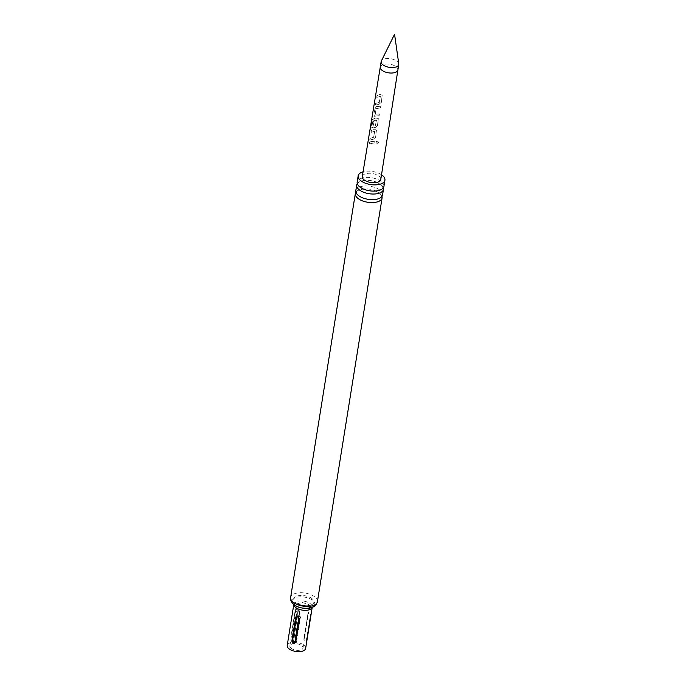 <?xml version="1.0" encoding="UTF-8"?>
<svg xmlns="http://www.w3.org/2000/svg" width="686" height="686" viewBox="0 0 686 686"><rect width="100%" height="100%" fill="white"/><g stroke="black" fill="none" stroke-linecap="round" stroke-linejoin="round"><path stroke-width="0.51" stroke-dasharray="3.43 2.57" d="M378.5 142.422C377.9 140.819 377.051 140.681 375.954 142.019L376.134 142.697L378.458 142.517C377.866 140.913 377.043 140.784 375.971 142.113L375.954 142.251M355.897 192.183A13.557 6.603 -170.9 0 1 364.317 188.899A13.557 6.603 -170.9 0 1 375.01 190.605A13.557 6.603 -170.9 0 1 380.07 193.563A13.557 6.603 -170.9 0 1 381.982 196.359M357.269 183.625A13.557 6.603 -170.9 0 1 365.689 180.341A13.557 6.603 -170.9 0 1 376.382 182.056A13.557 6.603 -170.9 0 1 381.442 185.006A13.557 6.603 -170.9 0 1 383.354 187.801M398.78 63.789A8.927 4.348 9.1 0 0 385.258 58.739A8.927 4.348 9.1 0 0 381.347 60.994M379.427 94.677L376.931 95.534L376.631 97.326L380.267 96.417L379.298 102.214L375.662 103.354L375.379 105.138L379.135 104.109L381.305 102.394L382.153 95.251L380.704 94.497L379.427 94.677M377.532 106.313L376.348 106.613L374.788 108.842L373.767 115.111L374.788 116.243L379.092 115.711L379.384 113.919L375.208 114.296L376.142 108.491L380.37 107.882L380.661 106.09L377.532 106.313M379.126 115.814L379.418 114.022L375.336 114.382L376.271 108.585L380.404 107.985L380.704 106.193L376.477 106.699L374.942 108.92L373.921 115.188L374.916 116.328L374.016 116.183L379.092 115.711M375.636 117.975L372.266 119.467L370.131 129.491L370.826 128.608L372.061 121.345L376.451 119.921L375.362 125.847L373.27 126.147L374.102 121.053L372.704 121.628L371.863 126.773L372.884 127.896L375.353 127.424L377.463 125.692L378.303 118.515L375.636 117.975M374.23 121.139L372.867 121.705L372.026 126.85L373.013 127.99L375.431 127.519L377.506 125.795L378.338 118.601L376.991 117.898L372.438 119.527L370.32 129.534L370.997 128.676L372.241 121.405L376.528 120.016L375.594 125.821L373.27 126.147L374.102 121.053M372.112 127.845L373.013 127.99L372.112 127.845M373.741 129.628L371.263 130.477L370.972 132.269L374.599 131.378L373.647 137.174L369.994 138.306L369.694 140.098L373.458 139.078L375.568 137.346L376.408 130.169L373.741 129.628M371.855 141.29L369.368 142.131L369.077 143.923L374.676 142.842L374.968 141.05L371.855 141.29M362.302 176.525A9.355 4.562 -170.9 0 1 366.607 173.515A9.355 4.562 -170.9 0 1 376.331 174.656A9.355 4.562 -170.9 0 1 380.781 179.492M378.458 142.517C377.411 143.751 376.58 143.614 375.971 142.113L376.134 142.697M296.961 616.114L293.128 640.064C293.677 643.588 294.843 644.034 296.635 641.41L300.468 617.46C299.628 614.167 298.461 613.721 296.961 616.114A3.627 1.766 -170.9 0 1 297.501 616.294L293.668 640.244C294.277 641.907 295.1 642.225 296.138 641.196L299.971 617.237C299.37 615.574 298.547 615.265 297.501 616.294M308.031 613.233L307.834 614.116A3.627 1.766 9.1 0 1 307.851 614.039C308.674 611.775 308.726 612.435 307.997 616.019L304.018 641.599L303.992 638.074A3.627 1.766 -170.9 0 1 304.009 637.989L307.851 614.039L308.443 612.469L308.563 613.224L309.618 606.681M304.087 639.678L307.825 614.322L304.087 639.678A3.627 1.766 9.1 0 0 304.164 639.978L304.009 637.989M290.855 648.038A6.646 3.241 9.1 0 0 298.007 650.345A6.646 3.241 9.1 0 0 302.989 648.03A6.646 3.241 9.1 0 0 302.003 645.912A6.646 3.241 9.1 0 0 294.851 643.605A6.646 3.241 9.1 0 0 289.861 645.92A6.646 3.241 9.1 0 0 290.855 648.038M294.671 633.641L292.793 635.528L291.601 635.356L291.318 634.49L295.186 610.317C296.524 607.787 297.63 607.582 298.513 609.683L294.671 633.641A0.995 0.48 9.1 0 1 294.285 633.821C293.282 635.313 292.493 635.468 291.927 634.267L295.76 610.317C296.764 608.816 297.553 608.671 298.127 609.863L294.285 633.821M305.639 648.45A9.33 4.545 9.1 0 0 304.25 645.483A9.33 4.545 9.1 0 0 294.217 642.25A9.33 4.545 9.1 0 0 287.22 645.5M382.556 194.953A13.557 6.603 9.1 0 0 380.541 190.639A13.557 6.603 9.1 0 0 365.964 185.94A13.557 6.603 9.1 0 0 355.794 190.665M383.928 186.395A13.557 6.603 9.1 0 0 381.905 182.082A13.557 6.603 9.1 0 0 367.336 177.391A13.557 6.603 9.1 0 0 357.166 182.107M381.519 174.767A13.557 6.603 9.1 0 0 363.074 171.817M312.387 598.981A10.179 4.956 9.1 0 0 298.487 595.722A10.179 4.956 9.1 0 0 295.323 602.239A10.179 4.956 9.1 0 0 309.215 605.498A10.179 4.956 9.1 0 0 312.387 598.981M306.702 639.944L310.432 614.587L306.702 639.944A0.995 0.48 9.1 0 0 306.908 640.244L306.753 638.28L310.595 614.322L311.007 613.353L311.084 614.416M299.988 611.02L296.146 634.97C294.397 637.989 293.274 638.203 292.793 635.613L296.626 611.655C298.058 608.336 299.173 608.122 299.988 611.02A3.627 1.766 -170.9 0 1 299.516 611.132L295.675 635.09C294.68 636.582 293.891 636.737 293.316 635.536L297.149 611.586C298.153 610.086 298.942 609.94 299.516 611.132M373.733 137.277L370.148 138.383L369.857 140.176L373.536 139.172L375.602 137.449L376.442 130.254L375.105 129.551L371.418 130.554L371.135 132.347L374.676 131.48L373.647 137.174M375.002 141.153L369.522 142.208L369.231 144L374.71 142.945L374.968 141.05M381.339 102.497L382.196 95.337L380.781 94.599L377.086 95.611L376.794 97.403L380.344 96.52L379.384 102.308L375.825 103.432L375.542 105.215L379.212 104.203L381.305 102.394M397.897 69.921L397.897 69.929A8.927 4.348 9.1 0 0 393.653 65.307A8.927 4.348 9.1 0 0 384.374 64.227A8.927 4.348 9.1 0 0 380.267 67.099L380.267 67.099M308.64 604.563L309.652 606.69L304.635 609.014L297.458 606.698L296.446 604.58L301.463 602.248L308.64 604.563M293.814 604.486A9.33 4.545 -170.9 0 1 293.84 604.16A9.33 4.545 -170.9 0 1 300.837 600.91A9.33 4.545 -170.9 0 1 310.869 604.143A9.33 4.545 -170.9 0 1 312.259 607.11A9.33 4.545 -170.9 0 1 312.181 607.427M314.702 604.923A11.439 5.574 9.1 0 0 313.125 600.782A11.439 5.574 9.1 0 0 297.501 597.112A11.439 5.574 9.1 0 0 293.942 604.443M317.404 601.725A13.557 6.603 9.1 0 0 315.38 597.412A13.557 6.603 9.1 0 0 300.811 592.721A13.557 6.603 9.1 0 0 290.632 597.437M291.927 634.267A0.995 0.48 -170.9 0 1 291.344 634.276M295.186 610.317A0.995 0.48 9.1 0 0 295.76 610.317M295.675 635.09A3.627 1.766 9.1 0 0 296.146 634.97M293.316 635.536A3.627 1.766 -170.9 0 1 292.793 635.613M296.626 611.655A3.627 1.766 9.1 0 0 297.149 611.586M293.668 640.244A3.627 1.766 9.1 0 0 293.128 640.064M296.138 641.196A3.627 1.766 -170.9 0 1 296.635 641.41M300.468 617.46A3.627 1.766 9.1 0 0 299.971 617.237M303.984 638.28A3.627 1.766 -170.9 0 1 303.992 638.074L303.855 639.403M303.992 638.074L307.834 614.116A3.627 1.766 9.1 0 0 307.825 614.322M364.317 188.899C354.302 190.554 357.32 192.106 356.497 192.277C356.154 192.646 356.669 193.598 358.049 195.141L362.868 197.928M375.01 190.605L379.83 193.401C381.287 195.184 381.802 196.145 381.382 196.265C380.559 196.428 383.577 197.98 373.561 199.643M365.689 180.341C355.674 182.004 358.692 183.556 357.869 183.719C357.526 184.088 358.041 185.04 359.421 186.583L364.24 189.379M376.382 182.056L381.202 184.851C382.659 186.635 383.174 187.587 382.754 187.707C381.93 187.878 384.949 189.43 374.933 191.085M302.989 648.03L304.018 641.599M312.207 607.419L312.336 606.878L308.923 608.19C302.08 608.508 297.295 607.384 294.577 604.829L293.84 603.912L293.788 604.469M309.652 606.69L310.526 604.975C308.889 607.153 296.155 604.375 296.352 602.883L296.446 604.572M292.793 635.528L293.925 634.893M306.788 641.247C306.505 639.738 306.35 642.816 306.599 638.486L310.947 613.387M289.861 645.92L296.489 604.58"/><path stroke-width="1.03" d="M381.982 196.359A13.557 6.603 -170.9 0 1 382.085 197.877A13.557 6.603 -170.9 0 1 371.915 202.593A13.557 6.603 -170.9 0 1 357.337 197.902A13.557 6.603 -170.9 0 1 355.322 193.589A13.557 6.603 -170.9 0 1 355.897 192.183M383.354 187.801A13.557 6.603 -170.9 0 1 383.457 189.319A13.557 6.603 -170.9 0 1 373.287 194.044A13.557 6.603 -170.9 0 1 358.709 189.345A13.557 6.603 -170.9 0 1 356.694 185.031A13.557 6.603 -170.9 0 1 357.269 183.625M381.347 60.994A8.927 4.348 9.1 0 0 381.142 61.62A8.927 4.348 9.1 0 0 385.386 66.242A8.927 4.348 9.1 0 0 394.664 67.322A8.927 4.348 9.1 0 0 398.78 64.45A8.927 4.348 9.1 0 0 398.78 63.789L394.561 34.3L381.347 60.994M376.477 182.51A9.355 4.562 -170.9 0 1 366.744 181.37A9.355 4.562 -170.9 0 1 362.302 176.525L380.267 67.099A8.927 4.348 9.1 0 0 380.267 67.108A8.927 4.348 9.1 0 0 384.503 71.721A8.927 4.348 9.1 0 0 393.79 72.81A8.927 4.348 9.1 0 0 397.897 69.929A8.927 4.348 9.1 0 0 397.897 69.921L380.781 179.492A9.355 4.562 -170.9 0 1 376.477 182.51M293.788 604.469L287.22 645.5A9.33 4.545 9.1 0 0 288.609 648.467A9.33 4.545 9.1 0 0 298.642 651.7A9.33 4.545 9.1 0 0 305.639 648.45L312.207 607.419M356.694 185.031L355.794 190.665A13.557 6.603 9.1 0 0 357.809 194.978A13.557 6.603 9.1 0 0 362.868 197.928A13.557 6.603 9.1 0 0 373.561 199.643A13.557 6.603 9.1 0 0 382.556 194.953L383.457 189.319M363.074 171.817A13.557 6.603 9.1 0 0 358.161 175.873L357.166 182.107A13.557 6.603 9.1 0 0 359.181 186.421A13.557 6.603 9.1 0 0 364.24 189.379A13.557 6.603 9.1 0 0 374.933 191.085A13.557 6.603 9.1 0 0 383.928 186.395L384.923 180.161A13.557 6.603 9.1 0 0 382.908 175.848A13.557 6.603 9.1 0 0 381.519 174.767M358.161 175.873A13.557 6.603 9.1 0 0 360.176 180.186A13.557 6.603 9.1 0 0 374.753 184.877A13.557 6.603 9.1 0 0 384.923 180.161M291.859 641.118C292.553 643.862 293.711 644.308 295.332 642.456L299.173 618.506C298.256 615.942 297.098 615.496 295.692 617.168L291.859 641.118A0.995 0.48 9.1 0 1 292.442 641.247C293.051 642.911 293.874 643.228 294.911 642.19L298.753 618.24C298.144 616.577 297.321 616.26 296.283 617.289L292.442 641.247M312.181 607.427A9.33 4.545 -170.9 0 1 304.936 610.351A9.33 4.545 -170.9 0 1 295.229 607.127A9.33 4.545 -170.9 0 1 293.814 604.486M293.942 604.443A11.439 5.574 9.1 0 0 305.733 608.396A11.439 5.574 9.1 0 0 314.702 604.923M317.404 601.725C315.543 606.827 314.78 605.635 313.116 607.024L309.669 608.113C302.312 608.765 296.849 607.41 293.308 604.049C291.156 601.982 290.264 599.778 290.632 597.437A13.557 6.603 9.1 0 0 292.656 601.751A13.557 6.603 9.1 0 0 307.234 606.45A13.557 6.603 9.1 0 0 317.404 601.725L382.085 197.877M295.692 617.168A0.995 0.48 -170.9 0 1 296.283 617.289M380.267 67.108L381.142 61.62M290.632 597.437L355.322 193.589M397.897 69.929L398.78 64.45"/></g></svg>
